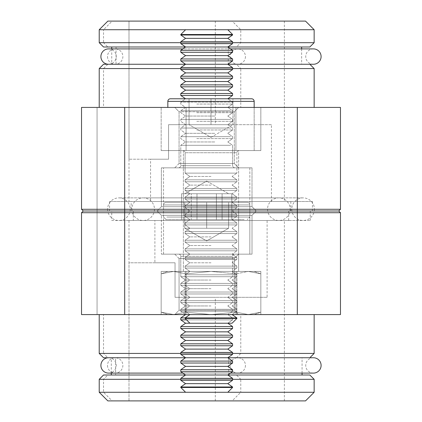 <?xml version="1.0" encoding="UTF-8"?>
<svg xmlns="http://www.w3.org/2000/svg" width="422" height="422" viewBox="0 0 422 422"><rect width="100%" height="100%" fill="white"/><g stroke="black" fill="none" stroke-linecap="round" stroke-linejoin="round"><path stroke-width="0.32" stroke-dasharray="2.11 1.58" d="M161.368 206.685L157.053 211L256.318 211L157.053 211L256.318 211L157.053 211L256.318 211L157.053 211L256.318 211L157.053 211L161.368 206.685L252.003 206.685L256.318 211L252.003 206.685L161.368 206.685L252.003 206.685L161.368 206.685L161.368 167.84L252.003 167.84L252.003 206.685L252.003 167.84L161.368 167.84L161.368 206.685M179.06 163.525L174.745 167.84L238.62 167.84L174.745 167.84L238.62 167.84L174.745 167.84L179.06 163.525L234.305 163.525L238.62 167.84L234.305 163.525L179.06 163.525L234.305 163.525L179.06 163.525L179.06 111.735L174.745 107.42L238.62 107.42L174.745 107.42L238.62 107.42L174.745 107.42L179.06 111.735L179.06 163.525M234.305 111.735L238.62 107.42L234.305 111.735L179.06 111.735L234.305 111.735L179.06 111.735L234.305 111.735L234.305 163.525L234.305 111.735M103.532 64.26L309.832 64.26M314.153 68.575L99.217 68.575M309.832 46.995L103.532 46.995M99.217 42.68L314.153 42.68M236.462 64.26L107.847 64.26L236.462 64.26L240.777 68.575L103.532 68.575L103.532 107.42L240.777 107.42L103.532 107.42M107.847 64.26L103.532 68.575L240.777 68.575L240.777 107.42M236.462 46.995L107.847 46.995L103.532 42.68L240.777 42.68L103.532 42.68L103.532 29.73L240.777 29.73L103.532 29.73L112.168 21.1L232.147 21.1L240.777 29.73L240.777 42.68L236.462 46.995L107.847 46.995M107.847 21.1L305.517 21.1M314.153 29.73L99.217 29.73M271.425 124.68L168.563 124.68L215.315 124.68L168.563 124.68L168.563 159.21L168.563 124.68L271.425 124.68L271.425 201.505L150.575 201.505L271.425 201.505M150.575 159.21L129 159.21L168.563 159.21L150.575 159.21L150.575 201.505M131.158 201.505L290.842 201.505L131.158 201.505L131.158 211L290.842 211L131.158 211M290.842 201.505L290.842 211M109.578 201.505L312.422 201.505L109.578 201.505L109.578 211L312.422 211L109.578 211M312.422 201.505L312.422 211M161.368 167.84L252.003 167.84L161.368 167.84M228.265 46.995L116.05 46.995L228.265 46.995L228.265 64.26L116.05 64.26L228.265 64.26M116.05 46.995L116.05 64.26M111.735 46.995L301.635 46.995L111.735 46.995M301.635 48.894L301.635 64.26L111.735 64.26L301.635 64.26M111.735 48.894L111.735 64.26M99.217 107.42L314.153 107.42L99.217 107.42M183.38 150.575L183.38 211L238.62 211L183.38 211L238.62 211L183.38 211L238.62 211L183.38 211L238.62 211L183.38 211L183.38 150.575L238.62 150.575L238.62 211L238.62 150.575L183.38 150.575M129 201.505L284.37 201.505L129 201.505L129 21.1L284.37 21.1L129 21.1L215.315 21.1L129 21.1L129 159.21M215.315 21.1L215.315 124.68M284.37 21.1L284.37 201.505M81.525 209.275L81.525 107.42L340.475 107.42L340.475 209.275L81.525 209.275L81.525 107.42L97.06 107.42L81.525 107.42L81.525 209.275L83.25 211L338.75 211L83.25 211L97.06 211L83.25 211L81.525 209.275L83.25 211L97.06 211L83.25 211L81.525 212.725L81.525 314.58L340.475 314.58L340.475 212.725L297.32 212.725L297.32 314.58M180.79 58.98L232.58 58.98L227.796 55.625L185.575 55.625L227.796 55.625L185.575 55.625L180.79 58.98L232.58 58.98L180.79 58.98L180.79 60.905L232.58 60.905L180.79 60.905L185.575 64.26L227.796 64.26L185.575 64.26L227.796 64.26L185.575 64.26L227.796 64.26L232.58 67.61L180.79 67.61L232.58 67.61L232.58 69.54L180.79 69.54L232.58 69.54L180.79 69.54L180.79 67.61L232.58 67.61M235.919 107.42L161.162 107.42L260.838 107.42L161.162 107.42L235.919 107.42L235.919 150.575L260.838 150.575L260.838 107.42L260.838 150.575L235.919 150.575L235.919 107.42L235.919 150.575L186.081 150.575L186.081 107.42L186.081 150.575L260.838 150.575L235.919 150.575L235.919 107.42M180.79 68.575L232.58 68.575M180.79 41.715L232.58 41.715L227.796 38.365L185.575 38.365L227.796 38.365L185.575 38.365L180.79 41.715L232.58 41.715L180.79 41.715L180.79 43.645L232.58 43.645L180.79 43.645L232.58 43.645L227.796 46.995L185.575 46.995L227.796 46.995L185.575 46.995L227.796 46.995L232.58 50.345L180.79 50.345L232.58 50.345L232.58 52.275L180.79 52.275L232.58 52.275L180.79 52.275L180.79 50.345L232.58 50.345M227.796 29.73L185.575 29.73L227.796 29.73L185.575 29.73L227.796 29.73L232.58 34.52L180.79 34.52L232.58 34.52L232.58 35.01L180.79 35.01L232.58 35.01L180.79 35.01L180.79 34.52L232.58 34.52M232.58 42.68L180.79 42.68M232.147 21.1L112.168 21.1M161.162 150.575L161.162 107.42L161.162 150.575L186.081 150.575L161.162 150.575L186.081 150.575L186.081 107.42L186.081 150.575L235.919 150.575L161.162 150.575M97.06 107.42L97.06 211L97.06 107.42M340.475 209.275L338.75 211L340.475 212.725M161.368 215.315L157.053 211L161.368 215.315L252.003 215.315L256.318 211L252.003 215.315L161.368 215.315L252.003 215.315L161.368 215.315L161.368 254.16L161.368 215.315M179.06 258.475L174.745 254.16L238.62 254.16L174.745 254.16L238.62 254.16L174.745 254.16L179.06 258.475L234.305 258.475L238.62 254.16L234.305 258.475L179.06 258.475L234.305 258.475L179.06 258.475L179.06 310.265L174.745 314.58L238.62 314.58L174.745 314.58L238.62 314.58L174.745 314.58L179.06 310.265L234.305 310.265L238.62 314.58L234.305 310.265L234.305 258.475L234.305 310.265L179.06 310.265L234.305 310.265L179.06 310.265L179.06 258.475M232.58 363.02L180.79 363.02L206.685 363.02L180.79 363.02L185.575 366.375L227.796 366.375L206.685 366.375L227.796 366.375L232.58 363.02L206.685 363.02L232.58 363.02L232.58 361.095L227.796 357.74L185.575 357.74L227.796 357.74L185.575 357.74L206.685 357.74L185.575 357.74L180.79 354.39L206.685 354.39L180.79 354.39L180.79 352.46L232.58 352.46L206.685 352.46L232.58 352.46L232.58 354.39L180.79 354.39M180.79 353.425L232.58 353.425M232.58 380.285L180.79 380.285L206.685 380.285L180.79 380.285L185.575 383.635L227.796 383.635L206.685 383.635L227.796 383.635L232.58 380.285L206.685 380.285L232.58 380.285L232.58 378.355L180.79 378.355L185.575 375.005L227.796 375.005L185.575 375.005L206.685 375.005L185.575 375.005L180.79 371.655L206.685 371.655L180.79 371.655L180.79 369.725L232.58 369.725L206.685 369.725L232.58 369.725L232.58 371.655L180.79 371.655M232.58 379.32L180.79 379.32M107.847 357.74L236.462 357.74L107.847 357.74L103.532 353.425L240.777 353.425L240.777 314.58L103.532 314.58L240.777 314.58M236.462 357.74L240.777 353.425L103.532 353.425L103.532 314.58M107.847 375.005L236.462 375.005L240.777 379.32L103.532 379.32L240.777 379.32L240.777 392.27L103.532 392.27L240.777 392.27L232.147 400.9L112.168 400.9L103.532 392.27L103.532 379.32L107.847 375.005L236.462 375.005M185.575 392.27L227.796 392.27L185.575 392.27L227.796 392.27L232.58 387.48L180.79 387.48L232.58 387.48L232.58 386.99L180.79 386.99L232.58 386.99L180.79 386.99L180.79 387.48L185.575 392.27L227.796 392.27M284.37 400.9L284.37 220.495L129 220.495L129 400.9L284.37 400.9L129 400.9L129 262.79L175.035 262.79L175.035 297.32L215.315 297.32L175.035 297.32L175.035 262.79L154.895 262.79L154.895 220.495L267.105 220.495L154.895 220.495M267.105 297.32L175.035 297.32L267.105 297.32L267.105 220.495M133.315 220.495L288.685 220.495L133.315 220.495L133.315 211L288.685 211L133.315 211M288.685 220.495L288.685 211M111.735 220.495L310.265 220.495L111.735 220.495L111.735 211L310.265 211L111.735 211M310.265 220.495L310.265 211M252.003 254.16L252.003 215.315L252.003 254.16L161.368 254.16L252.003 254.16M115.617 375.005L228.698 375.005L115.617 375.005L115.617 357.74L228.698 357.74L115.617 357.74M228.698 375.005L228.698 357.74M302.068 375.005L111.302 375.005L302.068 375.005M302.068 373.106L302.068 357.74L111.302 357.74L302.068 357.74M111.302 373.106L111.302 357.74M314.153 314.58L99.217 314.58L314.153 314.58M183.38 271.425L183.38 211L183.38 271.425L238.62 271.425L238.62 211L238.62 271.425L183.38 271.425M154.895 262.79L129 262.79M215.315 400.9L215.315 297.32M129 220.495L284.37 220.495M103.532 357.74L309.832 357.74M235.919 314.58L161.162 314.58L235.919 314.58L235.919 271.425L260.838 271.425L260.838 314.58L260.838 271.425L186.081 271.425L235.919 271.425L235.919 314.58L235.919 271.425L260.838 271.425L186.081 271.425L186.081 314.58L161.162 314.58L186.081 314.58L186.081 271.425L161.162 271.425L235.919 271.425L235.919 314.58M81.525 314.58L81.525 212.725L81.525 314.58M81.525 212.725L83.25 211L81.525 212.725L297.32 212.725L297.32 107.42M314.153 353.425L99.217 353.425M309.832 375.005L103.532 375.005M107.847 400.9L305.517 400.9M314.153 392.27L99.217 392.27M99.217 379.32L314.153 379.32M112.168 400.9L232.147 400.9M161.162 271.425L161.162 314.58L161.162 271.425L186.081 271.425L186.081 314.58L186.081 271.425L161.162 271.425M97.06 314.58L97.06 211L97.06 314.58M107.504 365.426A7.68 7.68 0 0 0 115.185 373.106A7.68 7.68 0 0 0 122.871 365.426A7.68 7.68 0 0 0 115.185 357.74A7.68 7.68 0 0 0 107.504 365.426M245.44 365.426A7.68 7.68 0 0 1 237.76 373.106A7.68 7.68 0 0 1 230.074 365.426A7.68 7.68 0 0 1 237.76 357.74A7.68 7.68 0 0 1 245.44 365.426M108.586 373.106A7.68 7.68 0 0 0 116.266 365.426A7.68 7.68 0 0 0 108.586 357.74L313.414 357.74A7.68 7.68 0 0 0 305.734 365.426A7.68 7.68 0 0 0 313.414 373.106L108.586 373.106M131.849 209.185A11.31 11.31 0 0 0 143.153 220.495A11.31 11.31 0 0 0 154.463 209.185A11.31 11.31 0 0 0 143.153 197.881A11.31 11.31 0 0 0 131.849 209.185M290.151 209.185A11.31 11.31 0 0 1 278.847 220.495A11.31 11.31 0 0 1 267.537 209.185A11.31 11.31 0 0 1 278.847 197.881A11.31 11.31 0 0 1 290.151 209.185M107.589 209.185A11.31 11.31 0 0 0 118.898 220.495A11.31 11.31 0 0 0 130.208 209.185A11.31 11.31 0 0 0 118.898 197.881A11.31 11.31 0 0 0 107.589 209.185M314.411 209.185A11.31 11.31 0 0 1 303.101 220.495A11.31 11.31 0 0 1 291.792 209.185A11.31 11.31 0 0 1 303.101 197.881A11.31 11.31 0 0 1 314.411 209.185M108.586 64.26A7.68 7.68 0 0 0 116.266 56.574A7.68 7.68 0 0 0 108.586 48.894L313.414 48.894A7.68 7.68 0 0 0 305.734 56.574A7.68 7.68 0 0 0 313.414 64.26L108.586 64.26M107.504 56.574A7.68 7.68 0 0 0 115.185 64.26A7.68 7.68 0 0 0 122.871 56.574A7.68 7.68 0 0 0 115.185 48.894A7.68 7.68 0 0 0 107.504 56.574M245.44 56.574A7.68 7.68 0 0 1 237.76 64.26A7.68 7.68 0 0 1 230.074 56.574A7.68 7.68 0 0 1 237.76 48.894A7.68 7.68 0 0 1 245.44 56.574M211 314.58L248.379 314.58L173.621 314.58L211 314.58L185.105 314.58L211 314.58L186.081 312.153L173.621 314.58L167.84 314.58L173.621 314.58L161.162 312.153L173.621 314.58L186.081 312.153L211 314.58L235.919 312.153L211 314.58L254.16 314.58L248.379 314.58L260.838 312.153L248.379 314.58L235.919 312.153L248.379 314.58L173.621 314.58L211 314.58L185.105 314.58L211 314.58L186.081 312.153L173.621 314.58L167.84 314.58L173.621 314.58L161.162 312.153L173.621 314.58L186.081 312.153L211 314.58L235.919 312.153L211 314.58L189.889 314.58L211 314.58M211 271.425L254.16 271.425L173.621 271.425L211 271.425L185.105 271.425L211 271.425L235.919 273.852L235.919 312.153L248.379 314.58L254.16 314.58L248.379 314.58L260.838 312.153L248.379 314.58L235.919 312.153L235.919 273.852L211 271.425L186.081 273.852L186.081 312.153L186.081 273.852L211 271.425L248.379 271.425L235.919 273.852L248.379 271.425L260.838 273.852L260.838 312.153L260.838 273.852L248.379 271.425L167.84 271.425L173.621 271.425L186.081 273.852L173.621 271.425L161.162 273.852L161.162 312.153L161.162 273.852L173.621 271.425L211 271.425L185.105 271.425L211 271.425L235.919 273.852L235.919 312.153L235.919 273.852L211 271.425L186.081 273.852L186.081 312.153L186.081 273.852L211 271.425L189.889 271.425L211 271.425M173.621 271.425L167.84 271.425L173.621 271.425L186.081 273.852L173.621 271.425L161.162 273.852L173.621 271.425M260.838 273.852L248.379 271.425L235.919 273.852L248.379 271.425L260.838 273.852L254.16 271.425L260.838 273.852M232.58 361.095L180.79 361.095L232.58 361.095L180.79 361.095L180.79 363.02M232.58 352.46L227.796 349.11L185.575 349.11L206.685 349.11L185.575 349.11L180.79 345.755L206.685 345.755L180.79 345.755L180.79 343.83L232.58 343.83L206.685 343.83L232.58 343.83L232.58 345.755L180.79 345.755M232.58 343.83L227.796 340.475L185.575 340.475L206.685 340.475L185.575 340.475L180.79 337.125L206.685 337.125L180.79 337.125L180.79 335.195L232.58 335.195L206.685 335.195L232.58 335.195L232.58 337.125L180.79 337.125M232.58 335.195L227.796 331.845L185.575 331.845L206.685 331.845L185.575 331.845L180.79 328.495L206.685 328.495L180.79 328.495L180.79 326.565L232.58 326.565L206.685 326.565L232.58 326.565L232.58 328.495L180.79 328.495M189.889 323.215L185.105 318.425L236.895 318.425L232.111 323.215L185.575 323.215L227.796 323.215L185.575 323.215L180.79 319.86L206.685 319.86L180.79 319.86L180.79 317.935L236.895 317.935L185.105 317.935L185.105 318.425L236.895 318.425L236.895 317.935L185.105 317.935L189.889 314.58L185.105 311.23L211 311.23L185.105 311.23L185.105 309.3L236.895 309.3L185.105 309.3L236.895 309.3L185.105 309.3L185.105 311.23L236.895 311.23L236.895 309.3L236.895 311.23L185.105 311.23L189.889 314.58M186.54 319.86L232.58 319.86L232.58 317.935L232.58 319.86L180.79 319.86M206.685 314.58L185.575 314.58L206.685 314.58M180.79 311.23L206.685 311.23L180.79 311.23L180.79 309.3L232.58 309.3L180.79 309.3L232.58 309.3L180.79 309.3L180.79 311.23L232.58 311.23L232.58 309.3L232.58 311.23L180.79 311.23L185.575 314.58L180.79 311.23M206.685 305.95L185.575 305.95L206.685 305.95M180.79 302.6L206.685 302.6L180.79 302.6L180.79 300.67L232.58 300.67L180.79 300.67L232.58 300.67L180.79 300.67L180.79 302.6L232.58 302.6L232.58 300.67L232.58 302.6L180.79 302.6L185.575 305.95L180.79 309.3L185.575 305.95L180.79 302.6M206.685 297.32L185.575 297.32L206.685 297.32M180.79 293.965L206.685 293.965L180.79 293.965L180.79 292.04L232.58 292.04L180.79 292.04L232.58 292.04L180.79 292.04L180.79 293.965L232.58 293.965L232.58 292.04L232.58 293.965L180.79 293.965L185.575 297.32L180.79 300.67L185.575 297.32L180.79 293.965M206.685 288.685L185.575 288.685L206.685 288.685M180.79 285.335L206.685 285.335L180.79 285.335L180.79 283.405L232.58 283.405L180.79 283.405L232.58 283.405L180.79 283.405L180.79 285.335L232.58 285.335L232.58 283.405L232.58 285.335L180.79 285.335L185.575 288.685L180.79 292.04L185.575 288.685L180.79 285.335M206.685 280.055L185.575 280.055L206.685 280.055M180.79 276.705L206.685 276.705L180.79 276.705L180.79 256.318A2.157 2.157 0 0 0 178.633 254.16L234.737 254.16L178.633 254.16A2.157 2.157 0 0 1 180.79 256.318L232.58 256.318A2.157 2.157 0 0 1 234.737 254.16A2.157 2.157 0 0 0 232.58 256.318L180.79 256.318L232.58 256.318L180.79 256.318L180.79 276.705L232.58 276.705L232.58 256.318L232.58 276.705L180.79 276.705L185.575 280.055L180.79 283.405L185.575 280.055L180.79 276.705M195.713 228.265L184.741 228.265L184.741 202.37L228.624 202.37L184.741 202.37L184.741 228.265L206.685 228.265L206.685 202.37L228.624 202.37L228.624 228.265L195.713 228.265L228.624 228.265L228.624 202.37L206.685 202.37L206.685 228.265L184.741 228.265L184.741 202.37L184.741 228.265L228.624 228.265L217.657 228.265L228.624 228.265L228.624 202.37L228.624 228.265L206.685 240.93L184.741 228.265L206.685 240.93L228.624 228.265L195.713 228.265L228.624 228.265L206.685 228.265L206.685 202.37L206.685 228.265L195.713 228.265M249.845 204.96A2.59 2.59 0 0 0 247.255 202.37L166.115 202.37L247.255 202.37A2.59 2.59 0 0 1 249.845 204.96L163.525 204.96A2.59 2.59 0 0 1 166.115 202.37A2.59 2.59 0 0 0 163.525 204.96L249.845 204.96L163.525 204.96L249.845 204.96L249.845 254.16L163.525 254.16L249.845 254.16L249.845 204.96M163.525 254.16L163.525 204.96L163.525 254.16L249.845 254.16L163.525 254.16M206.685 378.355L232.58 378.355L206.685 378.355M180.79 380.285L180.79 378.355M206.685 371.655L232.58 371.655L206.685 371.655M206.685 354.39L232.58 354.39L206.685 354.39M206.685 345.755L232.58 345.755L206.685 345.755M206.685 337.125L232.58 337.125L206.685 337.125M206.685 328.495L232.58 328.495L206.685 328.495M206.685 319.86L232.58 319.86L206.685 319.86M206.685 311.23L232.58 311.23L206.685 311.23M206.685 302.6L232.58 302.6L206.685 302.6M206.685 293.965L232.58 293.965L206.685 293.965M206.685 285.335L232.58 285.335L206.685 285.335M206.685 276.705L232.58 276.705L206.685 276.705M206.685 228.265L217.657 228.265L206.685 228.265M206.685 323.215L227.796 323.215L206.685 323.215M206.685 375.005L227.796 375.005L206.685 375.005M232.58 387.48L180.79 387.48M180.79 69.54L185.575 72.89L227.796 72.89L185.575 72.89L227.796 72.89L232.58 76.245L180.79 76.245L232.58 76.245L232.58 78.17L180.79 78.17L232.58 78.17L180.79 78.17L180.79 76.245L232.58 76.245M180.79 78.17L185.575 81.525L227.796 81.525L185.575 81.525L227.796 81.525L232.58 84.875L180.79 84.875L232.58 84.875L232.58 86.805L180.79 86.805L232.58 86.805L180.79 86.805L180.79 84.875L232.58 84.875M180.79 86.805L185.575 90.155L227.796 90.155L185.575 90.155L227.796 90.155L232.58 93.505L180.79 93.505L232.58 93.505L232.58 95.435L180.79 95.435L232.58 95.435L180.79 95.435L180.79 93.505L232.58 93.505M180.79 95.435L185.575 98.785L180.79 102.14L232.58 102.14L180.79 102.14L232.58 102.14L180.79 102.14L185.575 98.785L232.944 98.785L189.056 98.785L189.056 124.68L189.056 98.785L232.944 98.785L232.944 124.68L189.056 124.68L211 124.68L211 98.785L232.944 98.785L232.944 124.68L221.972 124.68L232.944 124.68L232.944 98.785L211 98.785L211 124.68L200.028 124.68L232.944 124.68L232.944 98.785M196.763 104.065L232.58 104.065L196.763 104.065M214.772 107.42L185.575 107.42L214.772 107.42M230.602 110.77L180.79 110.77L230.602 110.77M196.763 112.7L232.58 112.7L196.763 112.7M214.772 116.05L185.575 116.05L214.772 116.05M230.602 119.4L180.79 119.4L230.602 119.4M196.763 121.33L232.58 121.33L196.763 121.33M214.772 124.68L185.575 124.68L214.772 124.68M230.602 128.035L180.79 128.035L230.602 128.035M196.763 129.96L232.58 129.96L196.763 129.96M214.772 133.315L185.575 133.315L214.772 133.315M230.602 136.665L180.79 136.665L230.602 136.665M196.763 138.595L232.58 138.595L196.763 138.595M214.772 141.945L185.575 141.945L214.772 141.945M230.602 145.295L180.79 145.295L230.602 145.295M224.098 193.735L228.624 193.735L222.099 193.735L222.099 219.63L181.565 219.63L216.391 219.63L191.266 219.63L191.266 193.735L191.266 219.63L181.565 219.63L181.565 193.735L224.098 193.735L216.391 193.735L216.391 219.63L231.805 219.63L181.565 219.63L181.565 193.735L228.624 193.735L209.539 193.735L222.099 193.735L222.099 219.63L231.805 219.63L216.391 219.63L216.391 193.735L186.413 193.735L231.805 193.735L181.565 193.735L196.979 193.735L196.979 219.63L196.979 193.735L209.539 193.735L189.272 193.735L231.805 193.735L231.805 219.63L231.805 193.735L224.098 193.735M244.159 219.63L166.115 219.63L244.159 219.63M180.769 167.84L234.737 167.84L180.769 167.84M246.553 167.84L163.525 167.84L246.553 167.84M180.79 60.905L232.58 60.905L227.796 64.26M211 305.95L189.889 305.95L211 305.95M185.105 302.6L211 302.6L185.105 302.6L185.105 300.67L236.895 300.67L185.105 300.67L236.895 300.67L185.105 300.67L185.105 302.6L236.895 302.6L236.895 300.67L236.895 302.6L185.105 302.6L189.889 305.95L185.105 309.3L189.889 305.95L185.105 302.6M211 297.32L189.889 297.32L211 297.32M185.105 293.965L211 293.965L185.105 293.965L185.105 292.04L236.895 292.04L185.105 292.04L236.895 292.04L185.105 292.04L185.105 293.965L236.895 293.965L236.895 292.04L236.895 293.965L185.105 293.965L189.889 297.32L185.105 300.67L189.889 297.32L185.105 293.965M211 288.685L189.889 288.685L211 288.685M185.105 285.335L211 285.335L185.105 285.335L185.105 283.405L236.895 283.405L185.105 283.405L236.895 283.405L185.105 283.405L185.105 285.335L236.895 285.335L236.895 283.405L236.895 285.335L185.105 285.335L189.889 288.685L185.105 292.04L189.889 288.685L185.105 285.335M211 280.055L189.889 280.055L211 280.055M185.105 276.705L211 276.705L185.105 276.705L185.105 274.775L236.895 274.775L185.105 274.775L236.895 274.775L185.105 274.775L185.105 276.705L236.895 276.705L236.895 274.775L236.895 276.705L185.105 276.705L189.889 280.055L185.105 283.405L189.889 280.055L185.105 276.705M185.105 268.07L211 268.07L185.105 268.07L185.105 266.145L236.895 266.145L185.105 266.145L236.895 266.145L185.105 266.145L185.105 268.07L236.895 268.07L236.895 266.145L236.895 268.07L185.105 268.07L189.889 271.425L185.105 274.775L189.889 271.425L185.105 268.07M211 262.79L189.889 262.79L211 262.79M185.105 259.44L211 259.44L185.105 259.44L185.105 257.51L236.895 257.51L185.105 257.51L236.895 257.51L185.105 257.51L185.105 259.44L236.895 259.44L236.895 257.51L236.895 259.44L185.105 259.44L189.889 262.79L185.105 266.145L189.889 262.79L185.105 259.44M211 254.16L189.889 254.16L211 254.16M185.105 250.805L211 250.805L185.105 250.805L185.105 248.88L236.895 248.88L185.105 248.88L236.895 248.88L185.105 248.88L185.105 250.805L236.895 250.805L236.895 248.88L236.895 250.805L185.105 250.805L189.889 254.16L185.105 257.51L189.889 254.16L185.105 250.805M211 245.525L189.889 245.525L211 245.525M185.105 242.175L211 242.175L185.105 242.175L185.105 240.245L236.895 240.245L185.105 240.245L236.895 240.245L185.105 240.245L185.105 242.175L236.895 242.175L236.895 240.245L236.895 242.175L185.105 242.175L189.889 245.525L185.105 248.88L189.889 245.525L185.105 242.175M211 236.895L189.889 236.895L211 236.895M185.105 233.545L211 233.545L185.105 233.545L185.105 231.615L236.895 231.615L185.105 231.615L236.895 231.615L185.105 231.615L185.105 233.545L236.895 233.545L236.895 231.615L236.895 233.545L185.105 233.545L189.889 236.895L185.105 240.245L189.889 236.895L185.105 233.545M211 228.265L189.889 228.265L211 228.265M185.105 224.91L211 224.91L185.105 224.91L185.105 222.985L236.895 222.985L185.105 222.985L236.895 222.985L185.105 222.985L185.105 224.91L236.895 224.91L236.895 222.985L236.895 224.91L185.105 224.91L189.889 228.265L185.105 231.615L189.889 228.265L185.105 224.91M211 219.63L189.889 219.63L211 219.63M185.105 216.28L211 216.28L185.105 216.28L185.105 214.35L236.895 214.35L185.105 214.35L236.895 214.35L185.105 214.35L185.105 216.28L236.895 216.28L236.895 214.35L236.895 216.28L185.105 216.28L189.889 219.63L185.105 222.985L189.889 219.63L185.105 216.28M211 211L189.889 211L211 211M185.105 207.65L211 207.65L185.105 207.65L185.105 205.72L236.895 205.72L185.105 205.72L236.895 205.72L185.105 205.72L185.105 207.65L236.895 207.65L236.895 205.72L236.895 207.65L185.105 207.65L189.889 211L185.105 214.35L189.889 211L185.105 207.65M211 202.37L189.889 202.37L211 202.37M185.105 199.015L211 199.015L185.105 199.015L185.105 197.09L236.895 197.09L185.105 197.09L236.895 197.09L185.105 197.09L185.105 199.015L236.895 199.015L236.895 197.09L236.895 199.015L185.105 199.015L189.889 202.37L185.105 205.72L189.889 202.37L185.105 199.015M211 193.735L189.889 193.735L211 193.735M185.105 190.385L211 190.385L185.105 190.385L185.105 188.455L236.895 188.455L185.105 188.455L236.895 188.455L185.105 188.455L185.105 190.385L236.895 190.385L236.895 188.455L236.895 190.385L185.105 190.385L189.889 193.735L185.105 197.09L189.889 193.735L185.105 190.385M211 185.105L189.889 185.105L211 185.105M185.105 181.755L211 181.755L185.105 181.755L185.105 179.825L236.895 179.825L185.105 179.825L236.895 179.825L185.105 179.825L185.105 181.755L236.895 181.755L236.895 179.825L236.895 181.755L185.105 181.755L189.889 185.105L185.105 188.455L189.889 185.105L185.105 181.755M211 176.475L189.889 176.475L211 176.475M185.105 173.12L211 173.12L185.105 173.12L185.105 152.738A2.157 2.157 0 0 0 182.948 150.575L239.052 150.575L182.948 150.575A2.157 2.157 0 0 1 185.105 152.738L236.895 152.738A2.157 2.157 0 0 1 239.052 150.575A2.157 2.157 0 0 0 236.895 152.738L185.105 152.738L236.895 152.738L185.105 152.738L185.105 173.12L236.895 173.12L236.895 152.738L236.895 173.12L185.105 173.12L189.889 176.475L185.105 179.825L189.889 176.475L185.105 173.12M211 137.35L232.944 124.68L189.056 124.68L189.056 98.785L189.056 124.68L232.944 124.68L211 137.35L189.056 124.68L211 137.35M254.16 107.42L254.16 150.575L167.84 150.575L254.16 150.575L167.84 150.575L254.16 150.575L254.16 101.375A2.59 2.59 0 0 0 251.57 98.785L170.43 98.785L251.57 98.785M167.84 107.42L167.84 101.375A2.59 2.59 0 0 1 170.43 98.785M211 124.68L232.944 124.68L211 124.68L211 98.785L211 124.68L200.028 124.68L211 124.68M211 311.23L236.895 311.23L211 311.23M211 302.6L236.895 302.6L211 302.6M211 293.965L236.895 293.965L211 293.965M211 285.335L236.895 285.335L211 285.335M211 276.705L236.895 276.705L211 276.705M211 268.07L236.895 268.07L211 268.07M211 259.44L236.895 259.44L211 259.44M211 250.805L236.895 250.805L211 250.805M211 242.175L236.895 242.175L211 242.175M211 233.545L236.895 233.545L211 233.545M211 224.91L236.895 224.91L211 224.91M211 216.28L236.895 216.28L211 216.28M211 207.65L236.895 207.65L211 207.65M211 199.015L236.895 199.015L211 199.015M211 190.385L236.895 190.385L211 190.385M211 181.755L236.895 181.755L211 181.755M211 173.12L236.895 173.12L211 173.12M236.895 318.425L185.105 318.425M124.68 107.42L124.68 314.58M166.817 217.04L249.845 217.04L166.817 217.04M230.602 165.682L180.79 165.682L230.602 165.682M254.16 101.375L167.84 101.375M115.185 373.106L237.76 373.106L115.185 373.106M237.76 357.74L115.185 357.74L237.76 357.74M182.863 373.106L230.507 373.106M143.153 220.495L278.847 220.495L143.153 220.495M278.847 197.881L143.153 197.881L278.847 197.881M118.898 220.495L303.101 220.495L118.898 220.495M303.101 197.881L118.898 197.881L303.101 197.881M230.507 48.894L182.863 48.894M115.185 64.26L237.76 64.26L115.185 64.26M237.76 48.894L115.185 48.894L237.76 48.894M236.895 271.425L236.895 314.58L236.895 271.425M185.105 271.425L185.105 314.58L185.105 271.425M167.84 271.425L161.162 273.852L167.84 271.425M254.16 314.58L260.838 312.153L254.16 314.58M167.84 314.58L161.162 312.153L167.84 314.58M227.796 280.055L232.58 283.405L227.796 280.055L232.58 276.705L227.796 280.055M227.796 288.685L232.58 292.04L227.796 288.685L232.58 285.335L227.796 288.685M227.796 297.32L232.58 300.67L227.796 297.32L232.58 293.965L227.796 297.32M227.796 305.95L232.58 309.3L227.796 305.95L232.58 302.6L227.796 305.95M227.796 314.58L232.58 317.935L227.796 314.58L232.58 311.23L227.796 314.58M227.796 323.215L232.58 319.86L227.796 323.215L232.58 326.565M185.575 383.635L180.79 386.99M185.575 366.375L180.79 369.725M185.575 357.74L180.79 361.095M185.575 349.11L180.79 352.46M185.575 340.475L180.79 343.83M185.575 331.845L180.79 335.195M185.575 323.215L180.79 326.565M185.575 314.58L180.79 317.935M227.796 331.845L232.58 328.495M227.796 340.475L232.58 337.125M227.796 349.11L232.58 345.755M227.796 357.74L232.58 354.39M227.796 366.375L232.58 369.725M232.58 371.655L227.796 375.005L232.58 378.355M227.796 383.635L232.58 386.99M227.796 98.785L232.58 102.14L232.58 104.065L227.796 107.42L232.58 110.77L232.58 112.7L227.796 116.05L232.58 119.4L232.58 121.33L227.796 124.68L232.58 128.035L232.58 129.96L227.796 133.315L232.58 136.665L232.58 138.595L227.796 141.945L232.58 145.295L232.58 165.682L233.197 167.196L234.737 167.84L233.197 167.196L232.58 165.682L232.58 145.295L227.796 141.945L232.58 138.595L232.58 136.665L227.796 133.315L232.58 129.96L232.58 128.035L227.796 124.68L232.58 121.33L232.58 119.4L227.796 116.05L232.58 112.7L232.58 110.77L227.796 107.42L232.58 104.065L232.58 102.14L227.796 98.785L232.58 95.435M180.79 102.14L180.79 104.065L185.575 107.42L180.79 110.77L180.79 112.7L185.575 116.05L180.79 119.4L180.79 121.33L185.575 124.68L180.79 128.035L180.79 129.96L185.575 133.315L180.79 136.665L180.79 138.595L185.575 141.945L180.79 145.295L180.79 165.682L180.168 167.196L178.633 167.84L180.168 167.196L180.79 165.682L180.79 145.295L185.575 141.945L180.79 138.595L180.79 136.665L185.575 133.315L180.79 129.96L180.79 128.035L185.575 124.68L180.79 121.33L180.79 119.4L185.575 116.05L180.79 112.7L180.79 110.77L185.575 107.42L180.79 104.065L180.79 102.14M206.685 181.07L228.624 193.735L206.685 181.07L184.741 193.735L206.685 181.07M163.525 217.04L166.115 219.63L163.525 217.04L163.525 167.84L163.525 217.04M249.845 167.84L249.845 217.04L247.255 219.63L249.845 217.04L249.845 167.84M185.575 29.73L180.79 34.52M227.796 38.365L232.58 35.01M227.796 55.625L232.58 52.275M227.796 72.89L232.58 69.54M227.796 81.525L232.58 78.17M227.796 90.155L232.58 86.805M185.575 90.155L180.79 93.505M185.575 81.525L180.79 84.875M185.575 72.89L180.79 76.245M185.575 64.26L180.79 67.61M232.58 58.98L232.58 60.905M185.575 55.625L180.79 52.275M180.79 50.345L185.575 46.995L180.79 43.645M232.58 41.715L232.58 43.645M185.575 38.365L180.79 35.01M232.111 176.475L236.895 179.825L232.111 176.475L236.895 173.12L232.111 176.475M232.111 185.105L236.895 188.455L232.111 185.105L236.895 181.755L232.111 185.105M232.111 193.735L236.895 197.09L232.111 193.735L236.895 190.385L232.111 193.735M232.111 202.37L236.895 205.72L232.111 202.37L236.895 199.015L232.111 202.37M232.111 211L236.895 214.35L232.111 211L236.895 207.65L232.111 211M232.111 219.63L236.895 222.985L232.111 219.63L236.895 216.28L232.111 219.63M232.111 228.265L236.895 231.615L232.111 228.265L236.895 224.91L232.111 228.265M232.111 236.895L236.895 240.245L232.111 236.895L236.895 233.545L232.111 236.895M232.111 245.525L236.895 248.88L232.111 245.525L236.895 242.175L232.111 245.525M232.111 254.16L236.895 257.51L232.111 254.16L236.895 250.805L232.111 254.16M232.111 262.79L236.895 266.145L232.111 262.79L236.895 259.44L232.111 262.79M232.111 271.425L236.895 274.775L232.111 271.425L236.895 268.07L232.111 271.425M232.111 280.055L236.895 283.405L232.111 280.055L236.895 276.705L232.111 280.055M232.111 288.685L236.895 292.04L232.111 288.685L236.895 285.335L232.111 288.685M232.111 297.32L236.895 300.67L232.111 297.32L236.895 293.965L232.111 297.32M232.111 305.95L236.895 309.3L232.111 305.95L236.895 302.6L232.111 305.95M232.111 314.58L236.895 311.23L232.111 314.58L236.895 317.935"/><path stroke-width="0.63" d="M182.863 48.894L108.586 48.894A7.68 7.68 0 0 0 100.9 56.574A7.68 7.68 0 0 0 108.586 64.26L309.832 64.26L314.153 68.575L314.153 107.42M230.507 48.894L313.414 48.894A7.68 7.68 0 0 1 321.1 56.574A7.68 7.68 0 0 1 313.414 64.26L227.796 64.26L232.58 60.905L180.79 60.905L185.575 64.26L103.532 64.26L99.217 68.575L99.217 107.42M99.217 29.73L107.847 21.1L305.517 21.1L314.153 29.73L314.153 42.68L309.832 46.995L103.532 46.995L99.217 42.68L99.217 29.73L185.575 29.73L180.79 34.52L180.79 35.01L232.58 35.01L227.796 38.365L185.575 38.365L180.79 35.01M301.635 46.995L301.635 48.894M111.735 46.995L111.735 48.894M81.525 107.42L81.525 209.275L340.475 209.275L340.475 107.42L81.525 107.42M340.475 209.275L338.75 211L83.25 211L338.75 211L340.475 212.725L340.475 314.58L81.525 314.58L81.525 212.725L124.68 212.725L124.68 314.58M99.217 68.575L180.79 68.575M232.58 68.575L314.153 68.575M185.575 29.73L314.153 29.73M314.153 42.68L232.58 42.68M180.79 42.68L99.217 42.68M81.525 209.275L83.25 211L81.525 212.725M232.58 353.425L314.153 353.425L309.832 357.74L227.796 357.74L232.58 361.095L232.58 363.02L180.79 363.02L180.79 361.095L232.58 361.095M230.507 373.106L313.414 373.106A7.68 7.68 0 0 0 321.1 365.426A7.68 7.68 0 0 0 313.414 357.74L103.532 357.74L99.217 353.425L180.79 353.425M180.79 379.32L99.217 379.32L103.532 375.005L309.832 375.005L314.153 379.32L232.58 379.32M314.153 392.27L305.517 400.9L107.847 400.9L99.217 392.27L314.153 392.27L314.153 379.32M99.217 392.27L99.217 379.32M302.068 375.005L302.068 373.106M111.302 375.005L111.302 373.106M314.153 353.425L314.153 314.58M99.217 353.425L99.217 314.58M340.475 212.725L124.68 212.725L124.68 107.42M227.796 357.74L232.58 354.39L180.79 354.39L185.575 357.74L108.586 357.74A7.68 7.68 0 0 0 100.9 365.426A7.68 7.68 0 0 0 108.586 373.106L182.863 373.106M180.79 387.48L232.58 387.48L232.58 386.99L180.79 386.99L180.79 387.48L185.575 392.27M227.796 392.27L232.58 387.48M227.796 383.635L232.58 380.285L180.79 380.285L185.575 383.635L227.796 383.635L232.58 386.99M232.58 380.285L232.58 378.355L180.79 378.355L180.79 380.285M180.79 371.655L232.58 371.655L232.58 369.725L180.79 369.725L180.79 371.655L185.575 375.005L180.79 378.355M180.79 363.02L185.575 366.375L227.796 366.375L232.58 369.725M232.58 354.39L232.58 352.46L180.79 352.46L180.79 354.39M227.796 349.11L232.58 345.755L180.79 345.755L185.575 349.11L227.796 349.11L232.58 352.46M232.58 345.755L232.58 343.83L180.79 343.83L180.79 345.755M227.796 340.475L232.58 337.125L180.79 337.125L185.575 340.475L227.796 340.475L232.58 343.83M232.58 337.125L232.58 335.195L180.79 335.195L180.79 337.125M227.796 331.845L232.58 328.495L180.79 328.495L185.575 331.845L227.796 331.845L232.58 335.195M232.58 328.495L232.58 326.565L180.79 326.565L180.79 328.495M180.79 319.86L185.575 323.215L232.111 323.215L236.895 318.425L236.895 317.935L180.79 317.935L180.79 319.86L186.54 319.86M227.796 29.73L232.58 34.52L180.79 34.52M227.796 38.365L232.58 41.715L180.79 41.715L180.79 43.645L232.58 43.645L227.796 46.995L232.58 50.345L180.79 50.345L180.79 52.275L232.58 52.275L227.796 55.625L185.575 55.625L180.79 52.275M227.796 55.625L232.58 58.98L180.79 58.98L180.79 60.905M227.796 64.26L232.58 67.61L180.79 67.61L180.79 69.54L232.58 69.54L227.796 72.89L185.575 72.89L180.79 69.54M227.796 72.89L232.58 76.245L180.79 76.245L180.79 78.17L232.58 78.17L227.796 81.525L185.575 81.525L180.79 78.17M227.796 81.525L232.58 84.875L180.79 84.875L180.79 86.805L232.58 86.805L227.796 90.155L185.575 90.155L180.79 86.805M227.796 90.155L232.58 93.505L180.79 93.505L180.79 95.435L232.58 95.435L227.796 98.785M167.84 107.42L167.84 101.375A2.59 2.59 0 0 1 170.43 98.785L189.056 98.785L185.575 98.785L180.79 95.435M189.889 323.215L185.105 318.425L236.895 318.425M185.105 318.425L185.105 317.935L189.889 314.58M254.16 107.42L254.16 101.375A2.59 2.59 0 0 0 251.57 98.785L232.944 98.785M170.43 98.785L251.57 98.785M297.32 107.42L297.32 314.58M254.16 101.375L167.84 101.375M185.575 383.635L180.79 386.99M185.575 366.375L180.79 369.725M185.575 357.74L180.79 361.095M185.575 349.11L180.79 352.46M185.575 340.475L180.79 343.83M185.575 331.845L180.79 335.195M185.575 323.215L180.79 326.565M185.575 314.58L180.79 317.935M227.796 323.215L232.58 326.565M227.796 366.375L232.58 363.02M232.58 371.655L227.796 375.005L232.58 378.355M232.58 93.505L232.58 95.435M185.575 90.155L180.79 93.505M232.58 84.875L232.58 86.805M185.575 81.525L180.79 84.875M232.58 76.245L232.58 78.17M185.575 72.89L180.79 76.245M232.58 67.61L232.58 69.54M185.575 64.26L180.79 67.61M232.58 58.98L232.58 60.905M185.575 55.625L180.79 58.98M232.58 50.345L232.58 52.275M180.79 50.345L185.575 46.995L180.79 43.645M232.58 41.715L232.58 43.645M185.575 38.365L180.79 41.715M232.58 34.52L232.58 35.01M232.111 314.58L236.895 317.935"/></g></svg>

